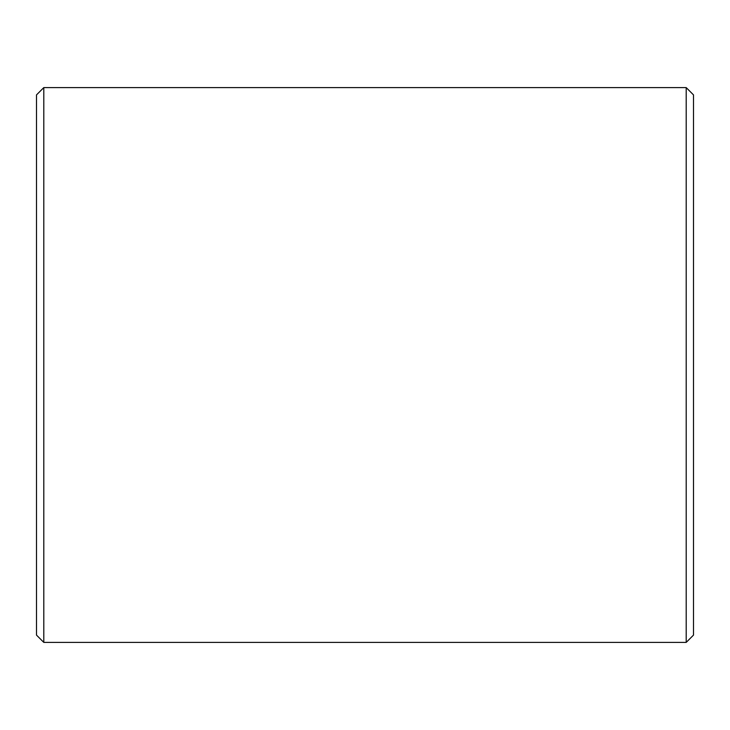 <?xml version="1.0" encoding="UTF-8"?>
<svg xmlns="http://www.w3.org/2000/svg" width="730" height="730" viewBox="0 0 730 730"><rect width="100%" height="100%" fill="white"/><g stroke="black" fill="none" stroke-linecap="round" stroke-linejoin="round"><path stroke-width="1.09" d="M36.5 635.1L36.5 94.9L43.8 87.6L43.8 642.4L36.5 635.1M686.2 87.6L693.5 94.9L693.5 635.1L686.2 642.4L686.2 87.6L43.8 87.6M686.2 642.4L43.8 642.4"/></g></svg>
